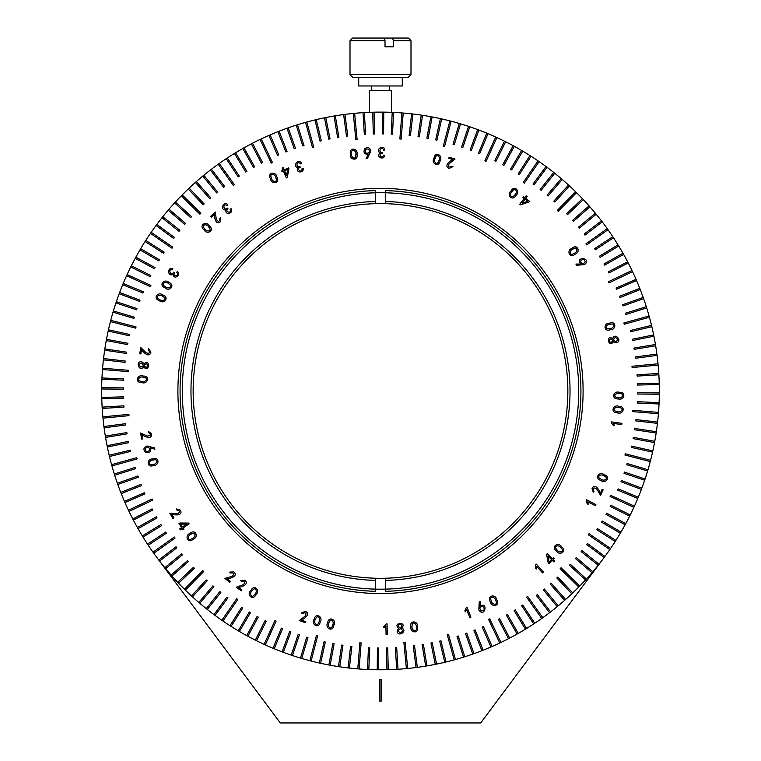 <?xml version="1.0" encoding="UTF-8"?>
<svg xmlns="http://www.w3.org/2000/svg" width="761" height="761" viewBox="0 0 761 761"><rect width="100%" height="100%" fill="white"/><g stroke="black" fill="none" stroke-linecap="round" stroke-linejoin="round"><path stroke-width="1.14" d="M102.488 369.542A278.84 278.84 0 0 0 101.679 387.672A278.84 278.84 0 0 0 101.67 388.985A278.84 278.84 0 0 0 101.736 397.413A278.84 278.84 0 0 0 101.765 398.716A278.84 278.84 0 0 0 102.126 407.135A278.84 278.84 0 0 0 102.212 408.438A278.84 278.84 0 0 0 103.934 426.512A278.84 278.84 0 0 0 104.105 427.806A278.84 278.84 0 0 0 105.341 436.139A278.84 278.84 0 0 0 105.56 437.432A278.84 278.84 0 0 0 107.092 445.718A278.84 278.84 0 0 0 107.349 447.002A278.84 278.84 0 0 0 111.572 464.657A278.84 278.84 0 0 0 111.924 465.913A278.84 278.84 0 0 0 114.702 475.245A278.84 278.84 0 0 0 121.227 493.585A278.84 278.84 0 0 0 124.975 502.564A278.84 278.84 0 0 0 132.775 518.954A278.84 278.84 0 0 0 133.375 520.115A278.84 278.84 0 0 0 137.399 527.525A278.84 278.84 0 0 0 138.036 528.667A278.84 278.84 0 0 0 142.307 535.925A278.84 278.84 0 0 0 142.992 537.038A278.84 278.84 0 0 0 158.764 560.029A278.84 278.84 0 0 0 159.563 561.066A278.84 278.84 0 0 0 177.655 582.279A278.84 278.84 0 0 0 178.55 583.23A278.84 278.84 0 0 0 184.457 589.242A278.84 278.84 0 0 0 185.389 590.165A278.84 278.84 0 0 0 191.496 595.968A278.84 278.84 0 0 0 192.457 596.852A278.84 278.84 0 0 0 198.764 602.436A278.84 278.84 0 0 0 199.763 603.283A278.84 278.84 0 0 0 206.26 608.648A278.84 278.84 0 0 0 207.277 609.466A278.84 278.84 0 0 0 213.965 614.603A278.84 278.84 0 0 0 215.011 615.373A278.84 278.84 0 0 0 238.25 630.783A278.84 278.84 0 0 0 239.373 631.449A278.84 278.84 0 0 0 246.707 635.597A278.84 278.84 0 0 0 255.325 640.125A278.84 278.84 0 0 0 256.495 640.705A278.84 278.84 0 0 0 273.009 648.248A278.84 278.84 0 0 0 274.217 648.743A278.84 278.84 0 0 0 282.055 651.844A278.84 278.84 0 0 0 283.282 652.301A278.84 278.84 0 0 0 291.225 655.116A278.84 278.84 0 0 0 292.462 655.535A278.84 278.84 0 0 0 309.87 660.7A278.84 278.84 0 0 0 311.135 661.033A278.84 278.84 0 0 0 319.325 663.002A278.84 278.84 0 0 0 338.445 666.607A278.84 278.84 0 0 0 339.739 666.798A278.84 278.84 0 0 0 348.091 667.911A278.84 278.84 0 0 0 349.394 668.053A278.84 278.84 0 0 0 359.078 668.976A278.84 278.84 0 0 0 377.218 669.775A278.84 278.84 0 0 0 378.531 669.785A278.84 278.84 0 0 0 386.949 669.718A278.84 278.84 0 0 0 388.262 669.69A278.84 278.84 0 0 0 396.681 669.328A278.84 278.84 0 0 0 397.984 669.252A278.84 278.84 0 0 0 417.351 667.349A278.84 278.84 0 0 0 425.684 666.113A278.84 278.84 0 0 0 426.978 665.894A278.84 278.84 0 0 0 435.263 664.363A278.84 278.84 0 0 0 436.548 664.106A278.84 278.84 0 0 0 454.203 659.882A278.84 278.84 0 0 0 455.459 659.53A278.84 278.84 0 0 0 464.79 656.753A278.84 278.84 0 0 0 472.781 654.08A278.84 278.84 0 0 0 474.017 653.651A278.84 278.84 0 0 0 481.903 650.703A278.84 278.84 0 0 0 483.121 650.227A278.84 278.84 0 0 0 490.912 647.002A278.84 278.84 0 0 0 492.11 646.489A278.84 278.84 0 0 0 508.5 638.679A278.84 278.84 0 0 0 509.661 638.079A278.84 278.84 0 0 0 525.471 629.147A278.84 278.84 0 0 0 526.583 628.462A278.84 278.84 0 0 0 533.699 623.944A278.84 278.84 0 0 0 534.783 623.221A278.84 278.84 0 0 0 541.737 618.455A278.84 278.84 0 0 0 549.575 612.691A278.84 278.84 0 0 0 550.612 611.892A278.84 278.84 0 0 0 571.825 593.799A278.84 278.84 0 0 0 572.776 592.905A278.84 278.84 0 0 0 579.701 586.065A278.84 278.84 0 0 0 585.513 579.958A278.84 278.84 0 0 0 586.389 578.997A278.84 278.84 0 0 0 604.919 556.443A278.84 278.84 0 0 0 609.818 549.594A278.84 278.84 0 0 0 610.56 548.51A278.84 278.84 0 0 0 620.329 533.204A278.84 278.84 0 0 0 620.986 532.082A278.84 278.84 0 0 0 625.142 524.748A278.84 278.84 0 0 0 625.77 523.606A278.84 278.84 0 0 0 629.661 516.129A278.84 278.84 0 0 0 630.251 514.959A278.84 278.84 0 0 0 637.785 498.445A278.84 278.84 0 0 0 638.289 497.237A278.84 278.84 0 0 0 641.38 489.399A278.84 278.84 0 0 0 641.846 488.172A278.84 278.84 0 0 0 647.611 470.964A278.84 278.84 0 0 0 647.992 469.708A278.84 278.84 0 0 0 650.246 461.594A278.84 278.84 0 0 0 650.569 460.329A278.84 278.84 0 0 0 654.517 442.607A278.84 278.84 0 0 0 654.755 441.313A278.84 278.84 0 0 0 656.153 433.009A278.84 278.84 0 0 0 656.343 431.715A278.84 278.84 0 0 0 657.447 423.363A278.84 278.84 0 0 0 657.599 422.06A278.84 278.84 0 0 0 658.465 413.023A278.84 278.84 0 0 0 658.512 412.376A278.84 278.84 0 0 0 659.321 394.236A278.84 278.84 0 0 0 659.33 392.933A278.84 278.84 0 0 0 659.264 384.505A278.84 278.84 0 0 0 659.235 383.202A278.84 278.84 0 0 0 658.874 374.783A278.84 278.84 0 0 0 658.788 373.47A278.84 278.84 0 0 0 657.066 355.397A278.84 278.84 0 0 0 656.895 354.103A278.84 278.84 0 0 0 655.659 345.77A278.84 278.84 0 0 0 655.44 344.476A278.84 278.84 0 0 0 649.428 317.251A278.84 278.84 0 0 0 649.076 315.996A278.84 278.84 0 0 0 646.688 307.92A278.84 278.84 0 0 0 646.298 306.664A278.84 278.84 0 0 0 643.625 298.673A278.84 278.84 0 0 0 643.188 297.446A278.84 278.84 0 0 0 639.773 288.333A278.84 278.84 0 0 0 636.025 279.344A278.84 278.84 0 0 0 628.225 262.954A278.84 278.84 0 0 0 627.625 261.794A278.84 278.84 0 0 0 623.601 254.383A278.84 278.84 0 0 0 618.693 245.984A278.84 278.84 0 0 0 618.008 244.871A278.84 278.84 0 0 0 607.24 228.661A278.84 278.84 0 0 0 602.236 221.879A278.84 278.84 0 0 0 601.437 220.842A278.84 278.84 0 0 0 596.196 214.25A278.84 278.84 0 0 0 583.345 199.629A278.84 278.84 0 0 0 582.45 198.678A278.84 278.84 0 0 0 575.611 191.753A278.84 278.84 0 0 0 569.504 185.95A278.84 278.84 0 0 0 562.236 179.472A278.84 278.84 0 0 0 561.238 178.626A278.84 278.84 0 0 0 547.035 167.315A278.84 278.84 0 0 0 545.989 166.535A278.84 278.84 0 0 0 522.75 151.135A278.84 278.84 0 0 0 521.627 150.469A278.84 278.84 0 0 0 505.675 141.793A278.84 278.84 0 0 0 504.505 141.204A278.84 278.84 0 0 0 486.783 133.165A278.84 278.84 0 0 0 478.945 130.074A278.84 278.84 0 0 0 477.718 129.617A278.84 278.84 0 0 0 469.775 126.792A278.84 278.84 0 0 0 468.538 126.383A278.84 278.84 0 0 0 459.254 123.472A278.84 278.84 0 0 0 451.13 121.208A278.84 278.84 0 0 0 449.865 120.885A278.84 278.84 0 0 0 441.675 118.906A278.84 278.84 0 0 0 440.4 118.63A278.84 278.84 0 0 0 422.555 115.311A278.84 278.84 0 0 0 421.261 115.111A278.84 278.84 0 0 0 412.909 114.007A278.84 278.84 0 0 0 411.606 113.855A278.84 278.84 0 0 0 383.782 112.133A278.84 278.84 0 0 0 382.469 112.124A278.84 278.84 0 0 0 374.051 112.19A278.84 278.84 0 0 0 372.738 112.228A278.84 278.84 0 0 0 364.319 112.59A278.84 278.84 0 0 0 363.016 112.666A278.84 278.84 0 0 0 344.942 114.397A278.84 278.84 0 0 0 343.649 114.559A278.84 278.84 0 0 0 335.316 115.805A278.84 278.84 0 0 0 334.022 116.014A278.84 278.84 0 0 0 325.737 117.546A278.84 278.84 0 0 0 324.452 117.803A278.84 278.84 0 0 0 306.797 122.036A278.84 278.84 0 0 0 305.541 122.378A278.84 278.84 0 0 0 297.456 124.766A278.84 278.84 0 0 0 296.21 125.165A278.84 278.84 0 0 0 279.097 131.206A278.84 278.84 0 0 0 277.879 131.691A278.84 278.84 0 0 0 270.088 134.906A278.84 278.84 0 0 0 268.89 135.429A278.84 278.84 0 0 0 252.5 143.23A278.84 278.84 0 0 0 251.339 143.839A278.84 278.84 0 0 0 243.929 147.853A278.84 278.84 0 0 0 242.788 148.49A278.84 278.84 0 0 0 235.53 152.761A278.84 278.84 0 0 0 234.417 153.446A278.84 278.84 0 0 0 227.301 157.974A278.84 278.84 0 0 0 226.217 158.688A278.84 278.84 0 0 0 219.263 163.463A278.84 278.84 0 0 0 218.198 164.214A278.84 278.84 0 0 0 211.425 169.227A278.84 278.84 0 0 0 210.388 170.017A278.84 278.84 0 0 0 182.212 194.911A278.84 278.84 0 0 0 181.299 195.843A278.84 278.84 0 0 0 175.487 201.95A278.84 278.84 0 0 0 174.611 202.911A278.84 278.84 0 0 0 169.018 209.218A278.84 278.84 0 0 0 168.171 210.217A278.84 278.84 0 0 0 162.806 216.714A278.84 278.84 0 0 0 161.988 217.732A278.84 278.84 0 0 0 156.861 224.419A278.84 278.84 0 0 0 156.081 225.465A278.84 278.84 0 0 0 140.671 248.704A278.84 278.84 0 0 0 140.014 249.836A278.84 278.84 0 0 0 131.339 265.779A278.84 278.84 0 0 0 130.749 266.949A278.84 278.84 0 0 0 123.215 283.463A278.84 278.84 0 0 0 122.711 284.671A278.84 278.84 0 0 0 119.62 292.509A278.84 278.84 0 0 0 119.154 293.736A278.84 278.84 0 0 0 116.338 301.679A278.84 278.84 0 0 0 115.919 302.916A278.84 278.84 0 0 0 113.389 310.954A278.84 278.84 0 0 0 113.008 312.2A278.84 278.84 0 0 0 110.754 320.324A278.84 278.84 0 0 0 110.431 321.589A278.84 278.84 0 0 0 104.847 348.909A278.84 278.84 0 0 0 103.553 358.555A278.84 278.84 0 0 0 103.401 359.848A278.84 278.84 0 0 0 102.592 368.238A278.84 278.84 0 0 0 102.535 368.885A278.84 278.84 0 0 0 102.488 369.542L128.542 371.606L128.647 370.303L102.592 368.238M157.004 557.689L280.295 722.95L480.705 722.95L603.996 557.689M379.844 679.383L379.844 701.166L381.156 701.166L381.156 679.383L379.844 679.383M582.46 406.992A202.597 202.597 0 0 1 364.462 592.914A202.597 202.597 0 0 1 178.54 374.926A202.597 202.597 0 0 1 396.538 188.994A202.597 202.597 0 0 1 582.46 406.992M375.268 589.128A198.241 198.241 0 0 0 385.732 589.128L385.732 578.227A187.349 187.349 0 0 0 567.849 390.954A187.349 187.349 0 0 0 385.732 203.682L385.732 192.79A198.241 198.241 0 0 0 375.268 192.79L375.268 203.682A187.349 187.349 0 0 0 193.151 390.954A187.349 187.349 0 0 0 375.268 578.227L375.268 591.307A200.419 200.419 0 0 1 180.081 390.954A200.419 200.419 0 0 1 375.268 190.611L375.268 192.79A198.241 198.241 0 0 0 182.26 390.954A198.241 198.241 0 0 0 375.268 589.128M438.736 160.923C441.332 157.47 436.662 152.457 435.311 158.022C432.838 161.551 437.147 166.402 438.736 160.923M440.086 160.866C439.049 167.867 430.583 163.586 434.036 158.05C434.959 150.944 443.444 155.377 440.086 160.866M514.56 195.12C518.165 192.78 515.511 186.512 512.353 191.239C508.843 193.694 511.202 199.696 514.56 195.12M515.844 195.529C512.476 201.722 506.036 194.826 511.145 190.84C514.436 184.514 520.857 191.563 515.844 195.529M573.908 253.413C578.103 252.471 577.77 245.66 573.176 249.009C569.028 250.103 569.171 256.562 573.908 253.413M574.974 254.25C569.675 258.892 566.003 250.198 572.177 248.219C577.456 243.415 581.052 252.252 574.974 254.25M585.228 261.898C584.362 258.816 582.802 258.578 580.567 261.194C581.547 264.324 583.097 264.562 585.228 261.898M609.504 328.619C613.756 329.171 615.801 322.683 610.332 324.234C606.07 323.834 603.987 329.932 609.504 328.619M610.208 329.76C603.644 332.291 603.207 322.873 609.675 323.149C616.277 320.467 616.591 329.979 610.208 329.76M611.169 342.44C613.119 340.814 612.871 339.634 610.436 338.911C608.524 340.5 608.762 341.679 611.169 342.44M615.906 341.622C618.265 339.986 618.084 338.616 615.354 337.513C612.986 339.206 613.166 340.576 615.906 341.622M617.713 397.575C621.642 399.344 625.494 393.694 619.787 393.599C615.801 391.963 612.025 397.232 617.713 397.575M618.065 398.878C611.007 399.401 613.328 390.212 619.473 392.362C626.598 391.706 624.144 400.942 618.065 398.878M616.933 411.454C620.738 413.461 624.924 408.067 619.245 407.62C615.373 405.756 611.283 410.769 616.933 411.454M617.2 412.776C610.141 412.871 613.005 403.853 618.997 406.374C626.141 406.146 623.135 415.211 617.2 412.776M600.895 479.04C603.949 482.046 609.485 478.098 604.196 476.044C601.038 473.161 595.711 476.767 600.895 479.04M600.771 480.381C594.018 478.45 599.326 470.679 604.32 474.788C611.197 476.614 605.727 484.396 600.771 480.381M556.938 549.708C558.774 553.58 565.328 551.782 561.066 548.034C559.107 544.239 552.857 545.78 556.938 549.708M556.367 550.916C550.688 546.779 558.355 541.309 561.628 546.893C567.44 550.983 559.63 556.405 556.367 550.916M491.311 600.79C491.701 605.09 498.531 605.67 495.801 600.638C495.259 596.367 488.809 595.654 491.311 600.79M490.341 601.732C486.422 595.844 495.573 593.342 496.724 599.763C500.805 605.651 491.53 608.058 490.341 601.732M481.428 610.921C484.605 610.455 485.042 608.952 482.74 606.384C479.506 606.936 479.069 608.448 481.428 610.921M412.101 626.189C410.988 630.327 417.152 633.209 416.334 627.587C417.294 623.411 411.53 620.548 412.101 626.189M410.873 626.731C409.237 619.892 418.626 620.7 417.494 627.083C419.282 633.97 409.818 633.028 410.873 626.731M398.193 625.942C399.554 628.11 400.762 628.025 401.808 625.685C400.486 623.563 399.278 623.649 398.193 625.942M398.374 630.783C399.696 633.361 401.085 633.361 402.55 630.783C401.18 628.186 399.782 628.186 398.374 630.783M329.028 622.631C326.536 626.141 331.349 630.993 332.519 625.418C334.869 621.823 330.445 617.123 329.028 622.631M327.677 622.726C328.505 615.716 337.066 619.73 333.794 625.342C333.08 632.448 324.5 628.282 327.677 622.726M315.52 619.207C312.838 622.574 317.356 627.692 318.849 622.194C321.408 618.741 317.251 613.794 315.52 619.207M314.169 619.226C315.406 612.282 323.71 616.781 320.124 622.194C319.002 629.233 310.669 624.591 314.169 619.226M252.272 590.622C248.714 593.066 251.558 599.307 254.602 594.465C258.065 591.887 255.515 585.922 252.272 590.622M250.968 590.241C254.184 583.925 260.852 590.679 255.829 594.826C252.69 601.276 246.041 594.379 250.968 590.241M191.211 534.117C187.054 535.183 187.558 541.984 192.067 538.512C196.186 537.295 195.853 530.855 191.211 534.117M190.126 533.318C195.292 528.524 199.201 537.123 193.085 539.273C187.938 544.21 184.114 535.487 190.126 533.318M153.437 460.005C149.166 459.568 147.311 466.132 152.733 464.419C157.013 464.695 158.925 458.522 153.437 460.005M152.695 458.873C159.201 456.153 159.915 465.57 153.427 465.485C146.902 468.357 146.302 458.845 152.695 458.873M145.389 448.334C145.237 451.539 146.626 452.253 149.575 450.483C149.641 447.211 148.243 446.498 145.389 448.334M143.572 377.38C139.71 375.496 135.686 381.023 141.384 381.29C145.313 383.03 149.242 377.894 143.572 377.38M143.268 376.067C150.317 375.753 147.739 384.857 141.67 382.526C134.535 382.973 137.256 373.822 143.268 376.067M146.397 363.758C144.019 364.681 143.877 365.879 145.969 367.344C148.29 366.45 148.433 365.251 146.397 363.758M141.632 363.026C138.854 363.825 138.597 365.185 140.842 367.106C143.629 366.26 143.896 364.89 141.632 363.026M162.787 296.438C159.82 293.346 154.179 297.123 159.401 299.33C162.474 302.307 167.905 298.854 162.787 296.438M162.949 295.097C169.646 297.228 164.11 304.838 159.239 300.585C152.428 298.55 158.117 290.94 162.949 295.097M168.723 283.815C165.946 280.552 160.067 283.996 165.166 286.507C168.057 289.665 173.698 286.545 168.723 283.815M168.971 282.493C175.534 285.023 169.541 292.3 164.928 287.753C158.231 285.318 164.376 278.041 168.971 282.493M208.78 227.101C207.068 223.182 200.466 224.78 204.614 228.652C206.459 232.505 212.747 231.144 208.78 227.101M209.399 225.903C214.944 230.222 207.116 235.444 204.024 229.774C198.336 225.503 206.298 220.338 209.399 225.903M275.882 177.912C275.634 173.632 268.871 172.861 271.43 177.922C271.839 182.183 278.212 183.078 275.882 177.912M276.871 176.999C280.59 182.963 271.439 185.17 270.488 178.778C266.616 172.804 275.882 170.702 276.871 176.999M355.806 154.93C357.042 150.811 350.954 147.729 351.601 153.399C350.507 157.546 356.205 160.6 355.806 154.93M357.052 154.416C358.488 161.322 349.099 160.229 350.421 153.865C348.842 146.902 358.307 148.129 357.052 154.416M368.771 149.232C365.651 148.471 364.681 149.717 365.86 152.951C369.075 153.646 370.036 152.4 368.771 149.232M618.693 245.984L600.106 257.351L599.43 256.238L618.008 244.871A278.84 278.84 0 0 0 613.49 237.765L595.311 249.77L594.588 248.685L612.767 236.671A278.84 278.84 0 0 0 608.001 229.727L586.702 244.89L585.951 243.824L607.24 228.661A278.84 278.84 0 0 0 602.236 221.879L584.943 235.13L584.144 234.093L601.437 220.842A278.84 278.84 0 0 0 596.196 214.25L579.378 228.091L578.55 227.082L595.368 213.242M646.688 307.92L625.903 314.455L625.513 313.209L646.298 306.664A278.84 278.84 0 0 0 643.625 298.673L623.088 305.932L622.65 304.704L643.188 297.446A278.84 278.84 0 0 0 640.248 289.551L619.977 297.522L619.492 296.305L639.773 288.333A278.84 278.84 0 0 0 636.548 280.543L616.562 289.218L616.049 288.019L636.025 279.344A278.84 278.84 0 0 0 632.543 271.677L608.943 282.911L608.372 281.732L631.982 270.497M654.517 442.607L633.095 438.621L633.342 437.337L654.755 441.313A278.84 278.84 0 0 0 656.153 433.009L634.607 429.775L634.807 428.481L656.343 431.715A278.84 278.84 0 0 0 657.447 423.363L635.806 420.881L635.958 419.587L657.599 422.06A278.84 278.84 0 0 0 658.408 413.68L632.353 411.606L632.458 410.303L658.512 412.376A278.84 278.84 0 0 0 659.036 403.967L637.271 402.997L637.328 401.694L659.093 402.655A278.84 278.84 0 0 0 659.321 394.236L637.537 394.027L637.547 392.724L659.33 392.933M449.114 157.223L455.059 159.039L449.18 163.701C447.753 166.944 448.667 167.762 451.92 166.126L452.985 166.649L449.228 168.39C443.435 166.164 449.827 160.894 453.023 159.582L448.79 158.278L449.114 157.223M621.918 423.344L621.756 424.571L613.29 423.411L614.546 425.646L613.376 425.485L611.273 422.631L611.378 421.898L621.918 423.344M554.759 561.171L553.932 561.999L552.277 560.353L548.938 563.711L548.196 562.969L546.598 554.36L547.254 553.704L552.362 558.783L553.399 557.737L554.141 558.469L553.104 559.516L554.759 561.171M480.514 601.352L479.887 606.146C488.904 601.152 484.396 618.683 478.831 609.875L479.23 601.951L480.514 601.352M398.507 628.215C392.134 622.27 407.782 621.68 401.665 628.015C408.495 630.736 397.708 638.013 397.118 630.945L398.507 628.215M241.313 590.869L236.214 587.226L243.32 584.657C245.727 582.003 245.118 580.938 241.484 581.452L240.628 580.614L244.776 580.148C249.618 584.134 241.808 587.131 238.326 587.368L241.96 589.965L241.313 590.869M229.774 582.327L224.923 578.408L232.134 576.277C234.683 573.784 234.131 572.691 230.497 572.995L229.698 572.11L233.846 571.892C238.412 576.125 230.488 578.645 227.016 578.674L230.469 581.461L229.774 582.327M172.994 518.564L169.798 513.209L177.303 513.704C180.557 512.239 180.424 511.021 176.894 510.051L176.457 508.947L180.424 510.165C183.249 515.73 174.935 515.359 171.672 514.179L173.955 517.994L172.994 518.564M141.698 439.116L140.547 432.999L147.415 436.043C150.973 435.796 151.258 434.607 148.3 432.476L148.262 431.297L151.563 433.808C152.286 439.991 144.628 436.776 141.974 434.55L142.792 438.907L141.698 439.116M139.748 353.76L140.795 347.577L146.217 352.838C149.651 353.836 150.345 352.819 148.281 349.784L148.661 348.652L150.897 352.172C149.451 358.26 143.325 352.562 141.594 349.537L140.852 353.941L139.748 353.76M177.37 271.449C181.889 275.035 173.489 280.381 173.061 274.264C167.544 277.556 166.925 266.426 172.861 268.738L172.471 269.794C167.135 268.833 171.035 276.804 173.755 272.172L174.459 272.571C172.024 277.099 180.205 276.062 176.666 272.324L177.37 271.449M282.131 168.105L283.216 167.639L284.148 169.808L288.543 167.924L288.961 168.885L287.211 177.551L286.355 177.922L283.482 171.244L282.112 171.834L281.694 170.864L283.063 170.274L282.131 168.105M366.06 158.45L368.429 154.236C364.405 154.464 363.149 152.638 364.671 148.747C367.886 146.645 369.932 147.453 370.797 151.163L367.477 158.364L366.06 158.45M126.573 275.739L150.355 286.602L150.897 285.413L127.116 274.55M122.711 284.671L142.83 293.023L143.334 291.815L123.215 283.463M119.154 293.736L139.558 301.375L140.014 300.157L119.62 292.509M115.919 302.916L136.58 309.841L136.99 308.605L116.338 301.679M113.008 312.2L133.898 318.402L134.269 317.156L113.389 310.954M110.431 321.589L135.734 328.153L136.057 326.888L110.754 320.324M108.167 331.054L129.437 335.782L129.722 334.507L108.452 329.779M106.245 340.595L127.658 344.581L127.905 343.297L106.483 339.311M104.657 350.193L126.193 353.427L126.393 352.143L104.847 348.909M103.401 359.848L125.042 362.331L125.194 361.028L103.553 358.555M101.907 379.254L123.672 380.215L123.729 378.911L101.964 377.951M101.67 388.985L123.453 389.185L123.463 387.882L101.679 387.672M101.765 398.716L123.548 398.165L123.51 396.852L101.736 397.413M102.212 408.438L123.957 407.125L123.872 405.822L102.126 407.135M102.992 418.141L129.009 415.649L128.885 414.355L102.868 416.838M104.105 427.806L125.708 424.98L125.536 423.687L103.934 426.512M105.56 437.432L127.049 433.856L126.83 432.562L105.341 436.139M107.349 447.002L128.704 442.674L128.438 441.39L107.092 445.718M109.47 456.495L130.654 451.425L130.35 450.16L109.165 455.23M111.924 465.913L137.123 458.95L136.771 457.684L111.572 464.657M114.702 475.245L135.487 468.709L135.097 467.463L114.312 473.998M117.812 484.472L138.35 477.214L137.912 475.977L117.375 483.235M121.227 493.585L141.508 485.613L141.023 484.396L120.752 492.367M124.975 502.564L144.951 493.889L144.438 492.69L124.452 501.366M129.018 511.411L152.628 500.177L152.057 498.997L128.457 510.231M133.375 520.115L152.704 510.07L152.105 508.909L132.775 518.954M138.036 528.667L157.004 517.946L156.357 516.814L137.399 527.525M142.992 537.038L161.57 525.67L160.894 524.557L142.307 535.925M148.233 545.247L166.412 533.233L165.689 532.139L147.51 544.153M153.76 553.257L175.049 538.094L174.298 537.028L152.999 552.191M159.563 561.066L176.856 547.815L176.057 546.779L158.764 560.029M165.632 568.676L182.45 554.836L181.622 553.818L164.804 567.668M171.967 576.067L188.29 561.647L187.425 560.667L171.101 575.088M178.55 583.23L194.369 568.248L193.465 567.297L177.655 582.279M185.389 590.165L203.72 571.53L202.787 570.617L184.457 589.242M192.457 596.852L207.182 580.795L206.221 579.92L191.496 595.968M199.763 603.283L213.917 586.731L212.928 585.884L198.764 602.436M207.277 609.466L220.852 592.429L219.824 591.611L206.26 608.648M215.011 615.373L227.977 597.88L226.93 597.1L213.965 614.603M222.944 621.014L237.765 599.487L236.69 598.745L221.87 620.272M231.068 626.379L242.788 608.01L241.684 607.307L229.965 625.675M239.373 631.449L250.445 612.681L249.323 612.025L238.25 630.783M247.858 636.225L258.264 617.085L257.113 616.467L246.707 635.597M256.495 640.705L266.226 621.214L265.056 620.634L255.325 640.125M265.285 644.881L276.148 621.1L274.959 620.557L264.096 644.339M274.217 648.743L282.569 628.624L281.361 628.129L273.009 648.248M283.282 652.301L290.921 631.896L289.703 631.44L282.055 651.844M292.462 655.535L299.387 634.883L298.15 634.465L291.225 655.116M301.746 658.446L307.948 637.566L306.693 637.185L300.49 658.075M311.135 661.033L317.689 635.73L316.424 635.397L309.87 660.7M320.6 663.288L325.327 642.018L324.053 641.742L319.325 663.002M330.141 665.209L334.127 643.796L332.842 643.559L328.857 664.971M339.739 666.798L342.973 645.261L341.679 645.062L338.445 666.607M349.394 668.053L351.877 646.412L350.574 646.26L348.091 667.911M359.078 668.976L361.152 642.912L359.848 642.807L357.775 668.871M368.8 669.547L369.76 647.792L368.457 647.735L367.496 669.49M378.531 669.785L378.731 648.011L377.427 647.992L377.218 669.775M388.262 669.69L387.701 647.915L386.398 647.944L386.949 669.718M397.984 669.252L396.671 647.506L395.359 647.582L396.681 669.328M407.687 668.472L405.194 642.446L403.891 642.569L406.384 668.596M417.351 667.349L414.526 645.747L413.233 645.918L416.058 667.521M426.978 665.894L423.392 644.405L422.108 644.624L425.684 666.113M436.548 664.106L432.219 642.76L430.935 643.016L435.263 664.363M446.041 661.984L440.971 640.8L439.696 641.104L444.766 662.289M455.459 659.53L448.495 634.341L447.23 634.684L454.203 659.882M464.79 656.753L458.255 635.968L457.009 636.367L463.544 657.143M474.017 653.651L466.759 633.104L465.523 633.542L472.781 654.08M483.121 650.227L475.149 629.956L473.941 630.431L481.903 650.703M492.11 646.489L483.435 626.503L482.236 627.026L490.912 647.002M500.957 642.436L489.723 618.836L488.543 619.397L499.777 642.997M509.661 638.079L499.616 618.75L498.455 619.349L508.5 638.679M518.212 633.418L507.492 614.45L506.36 615.097L517.071 634.065M526.583 628.462L515.216 609.884L514.103 610.569L525.471 629.147M534.783 623.221L522.778 605.052L521.685 605.766L533.699 623.944M542.802 617.694L527.63 596.405L526.564 597.166L541.737 618.455M550.612 611.892L537.361 594.607L536.324 595.397L549.575 612.691M558.222 605.823L544.372 589.004L543.364 589.832L557.214 606.65M565.613 599.487L551.183 583.164L550.203 584.029L564.633 600.353M572.776 592.905L557.794 577.095L556.843 577.989L571.825 593.799M579.701 586.065L561.076 567.735L560.153 568.667L578.788 586.997M586.389 578.997L570.341 564.272L569.456 565.233L585.513 579.958M592.829 571.701L576.277 557.537L575.43 558.536L591.982 572.691M599.012 564.177L581.975 550.603L581.157 551.63L598.194 565.204M604.919 556.443L587.416 543.478L586.645 544.524L604.139 557.499M610.56 548.51L589.024 533.689L588.282 534.764L609.818 549.594M615.915 540.386L597.556 528.667L596.852 529.77L615.211 541.49M620.986 532.082L602.227 521.009L601.561 522.141L620.329 533.204M625.77 523.606L606.631 513.199L606.003 514.341L625.142 524.748M630.251 514.959L610.76 505.228L610.179 506.398L629.661 516.129M634.427 506.17L610.645 495.316L610.103 496.505L633.884 507.359M638.289 497.237L618.17 488.885L617.666 490.094L637.785 498.445M641.846 488.172L621.442 480.533L620.986 481.761L641.38 489.399M645.081 478.992L624.42 472.067L624.01 473.313L644.662 480.239M647.992 469.708L627.102 463.506L626.731 464.762L647.611 470.964M650.569 460.329L625.266 453.765L624.943 455.03L650.246 461.594M652.833 450.854L631.563 446.127L631.278 447.401L652.548 452.139M659.235 383.202L637.452 383.753L637.49 385.056L659.264 384.505M658.788 373.47L637.043 374.793L637.128 376.096L658.874 374.783M658.008 363.777L631.991 366.26L632.115 367.563L658.132 365.071M656.895 354.103L635.292 356.928L635.464 358.231L657.066 355.397M655.44 344.476L633.951 348.062L634.17 349.347L655.659 345.77M653.651 334.916L632.296 339.244L632.562 340.519L653.908 336.191M651.53 325.413L630.346 330.483L630.65 331.758L651.835 326.688M649.076 315.996L623.877 322.968L624.229 324.224L649.428 317.251M627.625 261.794L608.296 271.839L608.895 272.999L628.225 262.954M622.964 253.251L603.996 263.962L604.643 265.104L623.601 254.383M589.033 205.851L572.71 220.271L573.575 221.251L589.899 206.83M582.45 198.678L566.631 213.67L567.535 214.612L583.345 199.629M575.611 191.753L557.28 210.388L558.213 211.301L576.543 192.666M568.543 185.066L553.818 201.113L554.779 201.998L569.504 185.95M561.238 178.626L547.083 195.177L548.072 196.034L562.236 179.472M553.723 172.452L540.148 189.489L541.176 190.298L554.74 173.261M545.989 166.535L533.023 184.038L534.07 184.818L547.035 167.315M538.056 160.894L523.235 182.431L524.31 183.173L539.13 161.636M529.932 155.539L518.212 173.898L519.316 174.602L531.035 156.243M521.627 150.469L510.555 169.227L511.677 169.893L522.75 151.135M513.142 145.684L502.736 164.823L503.887 165.451L514.293 146.312M504.505 141.204L494.774 160.695L495.944 161.284L505.675 141.793M495.715 137.037L484.852 160.809L486.041 161.351L496.904 137.579M486.783 133.165L478.431 153.284L479.639 153.789L487.991 133.67M477.718 129.617L470.079 150.012L471.297 150.469L478.945 130.074M468.538 126.383L461.613 147.035L462.85 147.453L469.775 126.792M459.254 123.472L453.052 144.352L454.307 144.723L460.51 123.843M449.865 120.885L443.311 146.188L444.576 146.512L451.13 121.208M440.4 118.63L435.673 139.891L436.947 140.176L441.675 118.906M430.859 116.699L426.873 138.121L428.158 138.359L432.143 116.937M421.261 115.111L418.027 136.657L419.321 136.847L422.555 115.311M411.606 113.855L409.123 135.496L410.426 135.648L412.909 114.007M401.922 112.942L399.848 138.997L401.152 139.101L403.225 113.047M392.2 112.362L391.24 134.126L392.543 134.183L393.504 112.419M382.469 112.124L382.269 133.907L383.573 133.917L383.782 112.133M372.738 112.228L373.299 134.003L374.602 133.965L374.051 112.19M363.016 112.666L364.329 134.412L365.641 134.326L364.319 112.59M353.313 113.446L355.806 139.463L357.109 139.339L354.616 113.322M343.649 114.559L346.474 136.162L347.767 135.991L344.942 114.397M334.022 116.014L337.608 137.503L338.892 137.294L335.316 115.805M324.452 117.803L328.781 139.158L330.065 138.892L325.737 117.546M314.959 119.934L320.029 141.118L321.304 140.814L316.234 119.629M305.541 122.378L312.505 147.577L313.77 147.225L306.797 122.036M296.21 125.165L302.745 145.941L303.991 145.551L297.456 124.766M286.983 128.267L294.241 148.804L295.477 148.366L288.219 127.829M277.879 131.691L285.851 151.962L287.059 151.487L279.097 131.206M268.89 135.429L277.565 155.415L278.764 154.892L270.088 134.906M260.043 139.482L271.277 163.082L272.457 162.521L261.223 138.921M251.339 143.839L261.384 163.168L262.545 162.559L252.5 143.23M242.788 148.49L253.508 167.458L254.64 166.821L243.929 147.853M234.417 153.446L245.784 172.034L246.897 171.349L235.53 152.761M226.217 158.688L238.222 176.866L239.315 176.143L227.301 157.974M218.198 164.214L233.37 185.513L234.436 184.752L219.263 163.463M210.388 170.017L223.639 187.311L224.676 186.512L211.425 169.227M202.778 176.086L216.628 192.904L217.636 192.076L203.786 175.258M195.387 182.421L209.817 198.745L210.797 197.879L196.367 181.556M188.224 189.013L203.206 204.823L204.157 203.919L189.175 188.11M181.299 195.843L199.924 214.183L200.847 213.251L182.212 194.911M174.611 202.911L190.659 217.646L191.544 216.676L175.487 201.95M168.171 210.217L184.723 224.371L185.57 223.382L169.018 209.218M161.988 217.732L179.025 231.306L179.843 230.288L162.806 216.714M156.081 225.465L173.584 238.44L174.355 237.384L156.861 224.419M150.44 233.399L171.976 248.219L172.718 247.144L151.182 232.324M145.085 241.522L163.444 253.242L164.148 252.138L145.789 240.419M140.014 249.836L158.773 260.899L159.439 259.777L140.671 248.704M135.23 258.312L154.369 268.719L154.997 267.568L135.858 257.161M130.749 266.949L150.24 276.681L150.821 275.511L131.339 265.779M384.724 155.32C383.82 161.028 375.03 156.328 380.148 152.951C374.574 149.755 383.972 143.743 384.876 150.06L383.763 150.24C381.974 145.113 376.952 152.428 382.326 152.523L382.317 153.332C377.171 153.437 382.098 160.067 383.611 155.13L384.724 155.32M303.173 168.286C304.276 173.927 294.459 172.557 298.084 167.639C291.777 166.583 298.493 157.736 301.499 163.32L300.519 163.872C297.094 159.696 294.916 168.257 299.967 166.497L300.234 167.249C295.468 169.123 302.336 173.613 302.06 168.495L303.173 168.286M231.106 208.695C234.103 213.632 224.371 215.744 226.084 209.846C219.758 211.035 223.021 200.362 227.805 204.585L227.073 205.441C222.393 202.702 223.315 211.529 227.463 208.114L227.977 208.733C224.124 212.157 232.172 214.012 230.136 209.265L231.106 208.695M210.692 216.295L215.201 212.015L216.362 219.425C218.493 222.269 219.653 221.879 219.834 218.236L220.804 217.57L220.481 221.698C215.686 225.656 214.231 217.484 214.669 214.05L211.453 217.094L210.692 216.295M144.105 363.634C151.135 358.517 148.756 373.936 143.715 366.764C139.767 372.938 134.678 360.999 141.698 361.76L144.105 363.634M154.911 449.256L150.345 447.734C151.325 451.625 149.774 453.195 145.674 452.443C143.02 449.684 143.42 447.535 146.892 445.994L154.569 447.877L154.911 449.256M180.367 529.818L179.701 528.847L181.641 527.525L178.968 523.597L179.834 523.007L188.604 523.073L189.128 523.844L183.163 527.906L184 529.123L183.135 529.713L182.298 528.495L180.367 529.818M305.094 622.593L299.168 620.576L305.228 616.077C306.759 612.843 305.865 611.996 302.545 613.547L301.489 612.986L305.313 611.34C311.087 613.756 304.495 618.874 301.232 620.101L305.456 621.537L305.094 622.593M387.32 634.446L386.084 634.474L385.875 625.98L383.877 627.568L383.848 626.398L386.312 623.877L387.045 623.858L387.32 634.446M470.926 617.123L469.775 617.58L466.626 609.656L465.304 611.844L464.866 610.75L466.312 607.516L466.997 607.24L470.926 617.123M543.411 572.044L542.498 572.871L536.819 566.517L536.324 569.019L535.544 568.144L535.792 564.614L536.343 564.129L543.411 572.044M595.901 504.686L595.321 505.78L587.806 501.765L588.205 504.296L587.169 503.744L586.179 500.348L586.531 499.692L595.901 504.686M603.15 489.799L600.553 495.449L596.719 489.009C593.685 487.164 592.762 487.963 593.951 491.406L593.295 492.386L592.058 488.438C595.026 482.978 599.411 490.017 600.296 493.366L602.141 489.342L603.15 489.799M613.366 341.832C608.343 348.89 605.708 333.575 612.748 338.75C614.527 331.682 623.107 341.337 616.229 342.84L613.366 341.832M575.887 264.057L580.71 264.048C574.584 255.791 592.534 257.931 584.543 264.609L576.648 265.256L575.887 264.057M526.212 195.758L527.145 196.471L525.727 198.336L529.523 201.218L528.885 202.055L520.514 204.795L519.773 204.224L524.158 198.469L522.969 197.565L523.606 196.728L524.786 197.622L526.212 195.758M658.408 413.68A278.84 278.84 0 0 0 658.465 413.023M287.763 169.408L284.566 170.778L286.507 175.287L287.763 169.408M180.557 524.082L182.507 526.935L186.531 524.196L180.557 524.082M549.1 562.056L551.535 559.611L548.091 556.186L549.1 562.056M527.849 201.275L525.09 199.173L522.132 203.063L527.849 201.275M375.268 203.682A187.349 187.349 0 0 1 385.732 203.682M385.732 578.227A187.349 187.349 0 0 1 375.268 578.227M385.732 589.128A198.241 198.241 0 0 0 578.74 390.954A198.241 198.241 0 0 0 385.732 192.79L385.732 190.611A200.419 200.419 0 0 1 580.919 390.954A200.419 200.419 0 0 1 385.732 591.307L385.732 589.128M385.732 201.503A189.527 189.527 0 0 1 570.027 390.954A189.527 189.527 0 0 1 385.732 580.405M375.268 580.405A189.527 189.527 0 0 1 190.973 390.954A189.527 189.527 0 0 1 375.268 201.503M391.392 112.333L391.392 90.331L369.608 90.331L369.608 112.333M408.381 77.261L352.619 77.261L350.003 74.645L410.997 74.645L408.381 77.261M389.28 46.763L385.018 46.763L393.361 46.763L393.361 40.666L392.6 38.05L384.257 38.05L385.018 40.666L350.003 40.666L350.003 74.645M392.6 38.05L408.381 38.05L410.997 40.666L393.361 40.666M402.284 77.261L402.284 85.974L358.716 85.974L358.716 77.261M350.003 40.666L352.619 38.05L384.257 38.05M385.018 46.763L385.018 40.666M389.651 90.331L389.651 85.974M410.997 40.666L410.997 74.645M371.349 90.331L371.349 85.974"/></g></svg>
